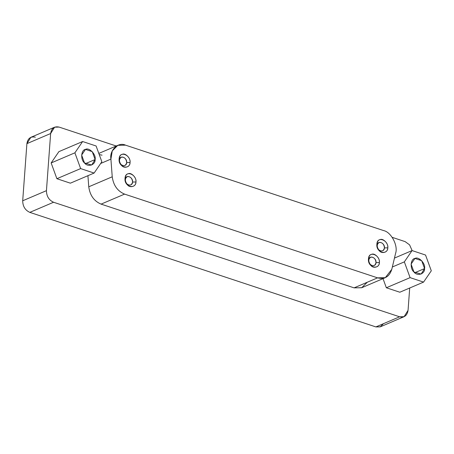 <?xml version="1.0" encoding="UTF-8"?>
<svg xmlns="http://www.w3.org/2000/svg" width="454" height="454" viewBox="0 0 454 454"><rect width="100%" height="100%" fill="white"/><g stroke="black" fill="none" stroke-linecap="round" stroke-linejoin="round"><path stroke-width="0.68" d="M411.074 264.103L413.952 271.991L421.119 274.068L424.564 268.569L414.763 272.752L424.564 268.569L421.692 260.681L414.945 258.451L411.074 264.103M423.565 282.099L431.3 270.8L425.551 255.04L412.073 250.574L404.344 261.879L410.087 277.638L423.565 282.099L399.821 292.223L423.565 282.099L410.087 277.638L386.343 287.762L399.821 292.223L386.343 287.762L410.087 277.638L404.344 261.879L392.347 266.992L404.344 261.879L412.073 250.574L394.458 258.088L412.073 250.574L425.551 255.04L431.3 270.8L423.565 282.099M424.564 268.569C424.989 274.057 417.192 276.571 413.952 271.991C409.78 268.774 410.512 258.825 414.945 258.451C418.69 256.187 425.756 263.621 424.564 268.569M383.017 278.648L386.343 287.762L383.017 278.648M81.629 155.058L84.501 162.946L91.668 165.018L95.119 159.524L85.312 163.701L95.119 159.524L92.241 151.636L85.494 149.406L81.629 155.058M94.12 173.053L101.849 161.755L96.106 145.989L82.628 141.529L74.893 152.828L80.636 168.593L94.12 173.053L70.37 183.178L94.12 173.053L80.636 168.593L56.892 178.711L70.37 183.178L56.892 178.711L80.636 168.593L74.893 152.828L51.149 162.952L56.892 178.711L51.149 162.952L74.893 152.828L82.628 141.529L58.878 151.653L51.149 162.952L58.878 151.653L82.628 141.529L96.106 145.989L101.849 161.755L94.12 173.053M95.119 159.524C95.544 165.006 87.747 167.52 84.501 162.946C80.33 159.723 81.062 149.775 85.494 149.406C89.239 147.136 96.31 154.576 95.119 159.524M132.585 182.037C132.188 178.274 130.463 176.458 127.404 176.589C124.912 178.252 124.731 180.681 126.87 183.876C129.765 185.975 131.671 185.357 132.585 182.037L135.933 181.986C136.785 174.41 125.304 169.637 125.037 178.377L125.321 179.631C125.497 173.808 133.153 176.986 132.585 182.037C132.403 187.213 124.657 185.294 125.321 179.631L125.037 178.377C124.038 186.872 135.655 189.749 135.933 181.986L132.585 182.037M376.014 262.611C375.617 258.854 373.892 257.038 370.833 257.163C368.342 258.825 368.16 261.254 370.299 264.455C373.194 266.549 375.1 265.936 376.014 262.611L379.362 262.56C380.214 254.983 368.733 250.216 368.466 258.95L368.75 260.204C368.926 254.382 376.582 257.56 376.014 262.611C375.833 267.786 368.086 265.868 368.75 260.204L368.466 258.95C367.468 267.446 379.084 270.323 379.362 262.56L376.014 262.611M126.683 162.589C126.286 158.826 124.555 157.01 121.502 157.135C119.005 158.804 118.829 161.232 120.963 164.427C123.857 166.522 125.764 165.909 126.683 162.589L130.031 162.532C130.877 154.962 119.396 150.189 119.135 158.928L119.419 160.183C119.595 154.36 127.245 157.538 126.683 162.589C126.496 167.764 118.749 165.846 119.419 160.183L119.135 158.928C118.131 167.424 129.753 170.301 130.031 162.532L126.683 162.589M384.43 247.901C384.033 244.144 382.308 242.328 379.249 242.453C376.752 244.116 376.576 246.545 378.715 249.745C381.604 251.839 383.511 251.227 384.43 247.901L387.778 247.85C388.624 240.274 377.149 235.507 376.882 244.241L377.166 245.495C377.342 239.672 384.998 242.85 384.43 247.901C384.243 253.077 376.497 251.158 377.166 245.495L376.882 244.241C375.884 252.736 387.5 255.613 387.778 247.85L384.43 247.901M367.303 282.223L361.702 287.734L354.08 287.864L101.089 204.124C94.052 201.139 89.943 195.368 88.757 186.804L87.923 175.692L88.757 186.804L112.234 176.793L88.757 186.804C89.943 195.368 94.052 201.139 101.089 204.124L124.566 194.113L101.089 204.124L354.08 287.864L377.558 277.854L124.566 194.113C117.529 191.128 113.421 185.357 112.234 176.793L110.907 159.11L112.263 150.91L117.802 145.331L125.537 145.155C118.205 141.688 109.363 150.115 110.907 159.11L112.234 176.793C113.421 185.357 117.529 191.128 124.566 194.113L377.558 277.854C384.686 279.562 389.43 276.719 391.791 269.33L395.587 253.338C398.345 245.767 391.132 232.028 383.653 230.592L125.537 145.155L383.653 230.592C391.132 232.028 398.345 245.767 395.587 253.338L391.791 269.33L385.293 277.678L377.558 277.854L354.08 287.864L361.821 287.688L385.293 277.678M387.778 247.85C388.119 252.282 381.825 254.308 379.204 250.614C375.833 248.015 376.423 239.979 380.009 239.678C383.034 237.845 388.743 243.855 387.778 247.85M130.031 162.532C130.372 166.964 124.073 168.996 121.456 165.296C118.085 162.697 118.676 154.661 122.257 154.36C125.281 152.533 130.99 158.537 130.031 162.532M379.362 262.56C379.709 266.992 373.409 269.018 370.787 265.323C367.422 262.724 368.012 254.688 371.593 254.388C374.618 252.555 380.327 258.559 379.362 262.56M135.933 181.986C136.279 186.412 129.98 188.444 127.358 184.75C123.993 182.145 124.583 174.109 128.164 173.808C131.189 171.981 136.898 177.985 135.933 181.986M110.907 159.11L100.675 163.474L110.907 159.11M405.138 241.624L409.582 244.859L412.13 250.597L409.582 244.859L405.138 241.624L392.211 237.346L405.138 241.624M59.088 127.08L116.235 146.001L59.088 127.08C54.349 126.099 51.535 128.249 50.638 133.527L54.622 127.182L59.088 127.08M54.622 127.182L30.878 137.307L26.894 143.651L50.638 133.527L26.894 143.651L22.7 200.781L46.444 190.657L50.638 133.527L46.444 190.657L22.7 200.781C22.796 206.383 25.169 210.247 29.822 212.376L53.566 202.251C48.913 200.123 46.541 196.259 46.444 190.657C46.541 196.259 48.913 200.123 53.566 202.251L29.822 212.376L375.872 326.92L399.616 316.796L53.566 202.251L399.616 316.796L375.872 326.92L380.339 326.818L404.083 316.693L399.616 316.796C404.349 317.777 407.164 315.626 408.061 310.349L404.083 316.693M408.061 310.349L409.701 288.012L408.061 310.349M99.239 154.581L102.059 155.166M383.499 323.668L380.214 326.869L375.872 326.92L29.822 212.376C25.169 210.247 22.796 206.383 22.7 200.781L26.894 143.651C27.79 138.374 30.605 136.223 35.338 137.204M98.813 153.424L117.802 145.331"/></g></svg>

